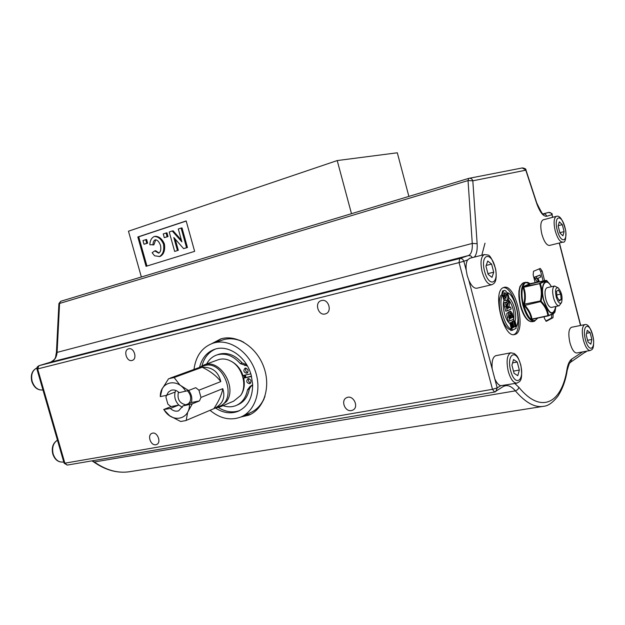 <?xml version="1.0" encoding="UTF-8"?>
<svg xmlns="http://www.w3.org/2000/svg" width="625" height="625" viewBox="0 0 625 625"><rect width="100%" height="100%" fill="white"/><g stroke="black" fill="none" stroke-linecap="round" stroke-linejoin="round"><path stroke-width="0.94" d="M547.109 287.688L546.969 287.727C544.742 289.195 544.422 293.258 546 299.914C547.641 305.016 549.477 307.516 551.516 307.398L559 305.805M520.594 285.555C518.336 290.047 518.266 296.766 520.375 305.703M555.469 309.281L554.922 312.062C554.609 312.867 552.477 314 548.523 315.461C547.844 310.375 545.367 305.602 541.086 301.133C542.562 294.805 542.281 288.938 540.242 283.531L546.766 280.578L550.023 284.5M548.07 315.93L531.984 319.016C531.188 314.062 528.727 309.422 524.609 305.094L524.445 304.445C525.836 298.328 525.602 292.609 523.719 287.289L530.422 283.953L529.742 283.742L523.266 286.609L523.023 287.43C524.914 292.664 525.148 298.289 523.727 304.289L524.062 305.57C528.148 309.781 530.562 314.344 531.312 319.25L531.883 319.68L533.641 318.953M523.266 286.609L540.242 283.531L539.656 283.258L546.07 280.359L529.742 283.742M523.727 304.289L540.359 300.969L540.531 301.625L541.086 301.133L540.359 300.969C541.867 294.766 541.594 289.008 539.531 283.672L523.023 287.43M531.312 319.25L547.844 315.695C547.211 310.656 544.773 305.969 540.531 301.625L524.062 305.57M532.203 319.25L531.883 319.68M532.227 319.25L548.195 315.898C555.648 312.812 553.758 313.188 554.805 312.328L554.805 312.328M550.008 284.477L546.719 280.531M516.781 383.164L500.695 385.711C498.578 385.109 496.625 382.852 494.828 378.93L492.18 368.883C491.578 361.32 492.789 356.922 495.828 355.68L496.062 355.633M491.594 284.766L477.008 288.188C474.234 288.68 471.531 286.109 468.906 280.492L467.203 275.555L466.234 270.336C465.781 265.711 466.234 262.25 467.602 259.953L469.828 258.258M553.164 313.695L552.984 317.703L546.359 321.281L544.547 318.711L544.047 316.773M535.234 282.852L533.172 274.898L533.492 271.289L540.273 268.445L542.125 271.078L544.617 280.695M503.445 287.594L503.914 287.43C515.75 283.047 527.078 332.367 514.711 334.492C503.383 338.797 491.898 291.039 503.445 287.594M590.125 350.523L576.859 352.977C574.234 353 571.93 349.586 569.938 342.758C568.117 334.18 568.602 329.031 571.391 327.305L571.531 327.281M562.688 242.156L549.602 245.422C546.703 245.523 544.117 241.789 541.859 234.203C540.125 226.297 540.539 221.516 543.094 219.852L543.281 219.805M558.25 287.898C561.625 292.117 562.742 296.953 561.602 302.414C559.938 304.422 558.172 302.719 556.297 297.32C554.859 290.352 555.508 287.211 558.25 287.898L554.562 286.008C552.375 287.484 552.07 291.555 553.656 298.242C555.289 303.367 557.117 305.883 559.133 305.773L561.453 302.672M561.148 299.594L559.312 300.969L557 296.805L556.547 291.281L558.398 289.953L560.688 294.102L561.148 299.594L558.828 300.094M556.844 294.945L560.688 294.102M588.016 341.961L586.227 335.016L587.273 330.344L590.086 332.602L591.859 339.484L590.836 344.172L588.016 341.961M587.586 340.297L591.859 339.484M586.617 333.281L590.086 332.602M514.055 373.289L511.93 365.172L513.539 359.547L517.242 362.023L519.344 370.055L517.773 375.695L514.055 373.289M513.484 371.109L519.344 370.055M512.586 362.891L517.242 362.023M250.797 373.852L242.977 375.516C240.594 368.836 236.625 364.078 231.062 361.242C226.797 358.938 222.641 358.398 218.586 359.625L217.555 360M217.734 354.656L219.008 354.203C227.328 352.047 235.031 354.961 242.109 362.93L246.695 364.727M206.664 363.961C209.109 359.383 212.609 356.352 217.156 354.859C225.484 352.711 233.195 355.633 240.289 363.617L247.438 366.023M220.727 406.641L233.719 401.117L240.586 395.531C244.039 390.805 245.078 385 243.703 378.117L251.531 376.477M252.664 384.727L250 386.516L247.539 389.75C245.961 397.734 242.016 403.047 235.688 405.695C231.656 407.188 227.445 407.18 223.039 405.656M245.242 368.102C248.352 369.109 248.906 370.836 246.906 373.281C243.656 372.477 243.039 370.773 245.055 368.156L245.242 368.102M248.148 378.57C251.242 379.57 251.805 381.289 249.836 383.727C246.578 382.969 245.938 381.273 247.922 378.633L248.148 378.57M243.703 378.117L251.445 376.148M246 368.102C245.133 370.18 245.727 371.688 247.766 372.625M248.867 378.562C248.031 380.648 248.641 382.148 250.695 383.062M252.68 385.5L251.086 386.164M250.961 386.211L249.336 389C247.766 396.961 243.812 402.273 237.492 404.914L236.914 405.164M241.148 394.633L241.867 393.609M244.195 377.922L243.531 375.398M199.547 367.406C201.898 357.977 207.086 351.891 215.102 349.148C228.688 344.516 246.555 357.148 251.203 375.227L252.648 384.195C252.695 397.797 247.75 406.875 237.805 411.414C230.43 414.07 222.992 412.93 215.477 407.992M215.445 349.055C208.68 352.07 204.188 357.656 201.977 365.812M218.344 407.508C225.523 411.977 232.617 413 239.625 410.594M145.727 239.68L142.977 240.578L144 244.242L146.758 243.352L145.727 239.68L146.633 239.5L147.656 243.172L144 244.242M146.758 243.352L147.656 243.172M181.117 228.07L178.297 229L181.883 241.852L172.234 230.984L169.227 231.969L174.656 251.422L177.445 250.555L173.797 237.484L183.617 248.625L186.578 247.695L181.117 228.07L182.008 227.906L187.461 247.508L183.617 248.625M174.656 251.422L177.445 250.555M172.234 230.984L173.125 230.82L181.398 240.133M175.172 239.047L178.328 250.367M186.578 247.695L187.461 247.508M166.078 233L163.25 233.93L164.289 237.656L167.125 236.734L166.078 233L166.977 232.836L168.016 236.562L164.289 237.656M167.125 236.734L168.016 236.562M153 245.008C152.992 242.383 153.688 240.672 155.07 239.883L155.281 239.828C157.352 239.836 159.109 241.719 160.547 245.477C161.227 249.508 160.617 252.062 158.719 253.156L154.758 250.898L152.133 252.734L154.594 255.789L159.5 256.508C163.039 254.344 164.375 250.242 163.516 244.211C161.391 239.242 158.398 236.664 154.547 236.469L154.109 236.57C151.406 238.016 149.984 240.734 149.836 244.742L153.898 244.828L155.719 239.82M154.758 250.898L155.656 250.711L159.008 253.023M154.914 236.438L155.453 236.297C159.297 236.492 162.289 239.062 164.414 244.023C165.273 250.055 163.93 254.156 160.398 256.312L159.133 256.609M186.172 220.945L194.633 251.359L146.062 266.32L137.82 236.984L186.172 220.945M186.203 221.062L138.727 236.812L146.945 266.055M137.82 236.984L138.727 236.812M351.492 213.695L337.211 160.562L397.305 152.789L408.883 196.406M337.211 160.562L128.469 231.203L141.352 276.984M506.203 306.578L507.312 310.844L511.133 309.016L510.609 307.008L509.016 307.758L509.422 302.469L508.797 300.062L508.008 304.281L506.25 302.141C505.484 302.375 505.469 303.852 506.203 306.578L504.609 306.93C503.875 304.203 503.898 302.727 504.664 302.492L504.906 302.438M508.406 308.047L507.438 308.508L506.648 305.445L506.891 304.18C507.133 303.75 507.508 304.547 508.023 306.555L508.406 308.047L507.375 308.273M508.93 307.406L510.609 307.008M504.609 306.93L505.719 311.188L507.312 310.844M506.734 302.148L507.211 300.422L508.797 300.062M508.852 312.57C508.18 312.977 508.195 314.43 508.906 316.938L509.953 320.938L513.758 319.039L512.211 313.25L510.562 311.211L510.047 313.57L508.93 312.547L507.461 312.875M510.062 318.602L509.523 314.469L510.945 318.164L510.062 318.602M511.578 317.852L511.148 316.219C510.609 314.164 510.555 313.203 510.977 313.336L511.719 314.117L512.594 317.352L511.578 317.852M509.297 315.578L510.203 315.383M510.727 314.328L511.719 314.117M507.266 312.914C506.586 313.32 506.602 314.773 507.312 317.273L508.359 321.273L509.953 320.938M510 318.367L510.945 318.164M511.508 317.578L512.594 317.352M508.398 312.656L509.117 311.539M510.453 322.844L512.398 330.258L516.172 328.289L514.203 320.742L513.562 321.062L515.016 326.617L513.992 327.141L512.688 322.141L512.047 322.469L513.352 327.477L512.508 327.906L511.102 322.523L509.289 323.094M513.914 326.844L515.016 326.617M512.195 322.242L511.977 321.398L513.562 321.062M511.977 321.398L514.203 320.742M510.5 329.43L510.797 330.586L512.398 330.258M509.203 323.008L511.102 322.523M512.445 327.664L513.352 327.477M511.141 322.656L512.047 322.469M510.938 322.555L512.688 322.141M504.164 298.414L505.625 300.242L506.727 300.25C507.953 299.531 508.18 297.625 507.414 294.523C506.625 291.641 505.602 290.297 504.352 290.5L504.172 290.562C502.922 291.281 502.672 293.195 503.438 296.312L504.164 298.414L503.438 298.57M506.156 298.188L504.102 296L504.859 292.594L506.758 294.812L505.727 298.281M506.367 300.367L503.953 300.547C501.75 306.695 505.453 320.805 510.016 323.695L511.461 329.234C504.273 327.172 497.875 302.766 502.5 294.992L503.953 300.547M505.125 298.031L505.172 295.172L504.133 293.156M501.539 295.211L502.594 290.93L503.07 290.82M513.727 334.609C524.742 331 514.852 286.352 503.336 287.648M511.461 329.234L509.867 329.562C502.664 327.5 496.266 303.125 500.906 295.352L502.5 294.992M513.648 320.859C514.648 311.961 512.68 304.602 507.742 298.766M516.5 326.617L515.07 321.133C517.141 314.922 513.578 301.297 509.078 298.219L507.641 292.719C514.75 295.328 520.812 318.578 516.5 326.617L515.773 326.766M514.344 321.289L515.07 321.133M507.789 298.508L509.078 298.219M506.891 292.891L507.641 292.719M537.844 278.336L540.656 277.102L540.117 275.023L536.188 276.727L538.43 281.086L539.109 280.781L537.844 278.336M538.43 281.086L536.922 281.43L535.117 278.773L534.68 277.078L536.188 276.727M535.117 278.773L536.633 278.422M534.68 277.078L540.117 275.023M545.781 321.094L551.484 318.016L551.766 314.406M543.117 281.039L540.625 271.43L539.227 268.883M193.977 369.438C195.844 355.742 202.328 346.945 213.445 343.055L214.672 342.727C229.906 338.883 248.703 351.734 255.312 371.125C262.094 390.453 255.047 411.5 240.469 417.164C230.109 420.82 219.961 418.539 210.023 410.313M250.867 414.18L243.477 415.812M214.711 342.617L221.227 338.773M351.43 410.555C344.812 412.063 340.438 400.023 346.742 397.641C353.344 394.352 359.5 407.398 352.641 410.18L351.43 410.555M321.523 300.547C328.609 298.406 332.617 312.07 325.438 313.867C318.258 316.375 313.969 302.336 321.391 300.578L321.523 300.547M155.867 444.734C150.656 445.953 146.93 434.938 152.016 433.328C157.203 431.031 161.898 442.75 156.508 444.555L155.867 444.734M128.68 348.797C134.109 347.125 137.68 359.148 132.133 360.438C126.664 362.32 122.945 350.086 128.609 348.82L128.68 348.797M211.992 343.531L220.812 338.891C236.523 334.07 256.523 346.812 263.75 366.945C271.18 387.016 263.93 409.242 248.641 415.211L240.867 417M187.414 390.812C190.492 394.055 191.383 397.633 190.086 401.547L188.531 403.688M185.781 404.797C179.438 403.336 176.992 399.07 178.453 391.984M175.797 390.453L175.156 392.023L166.656 395.289L168.391 392.117L171.148 390.281C173.898 389.484 176.586 390.273 179.219 392.656L188.539 390.484L195.75 387.688L198.945 390.195L200.977 397.445L199.453 400.914L192.289 403.828L182.953 405.938L178.633 410.812C175.812 411.695 173.055 410.906 170.367 408.453L178.82 405.055L182.406 407.312M170.367 408.453L163.695 409.531L170.969 406.633L178.82 405.055C175.242 401.195 174.016 396.859 175.156 392.023M188.656 390.438C191.57 394.25 192.469 398.281 191.367 402.539L182.953 405.938M198.945 390.195L220.805 381.602C218.438 371.734 212.242 366.953 202.211 367.25L174.133 377.523L168.555 378.758L162.117 388.977L160.305 396.617C160.023 381.453 177.562 377.453 185.742 391.289M160.305 396.617L166.656 395.289L165.891 397.078L167.883 404.156L170.969 406.633M191.367 402.539L199.453 400.914M163.695 409.531L169.688 415.797L180.586 421.469L185.625 420.641L186.195 420.414L187.641 412.312L192.289 403.828M186.195 420.414L213.805 408.711C222.672 404.336 225.664 397.656 222.773 388.664C221.766 394.586 218.781 401.266 213.805 408.711M222.773 388.664L200.977 397.445M189.492 404.641C189.539 420.094 171.836 423.297 164.008 409.719M214.336 408.477L218.586 406.672C238.773 400.344 223.461 358.344 203.719 365.883L202.711 366.25M244.523 375.188L245.156 377.539M240.586 395.531C247.594 385.859 242.398 367.086 231.062 361.242M199.703 367.352L204.312 364.812C219.938 358.617 237.383 387 226.633 401.414L219.719 407.07L215.633 407.93M202.211 367.25C210.391 371.219 216.594 376.008 220.805 381.602M188.539 390.484L180 385.133L174.133 377.523M486.234 265.414L491.602 264.094L493.727 272.211L492.008 277.375L488.125 274.391L485.969 266.18L487.734 261.047L491.602 264.094M487.922 273.609L493.727 272.211M558.258 225.688L562.297 224.641L564.094 231.602L562.938 235.836L559.969 233.086L558.156 226.055L559.336 221.844L562.297 224.641M559.859 232.68L564.094 231.602M555.797 306.484C553.156 316.578 549.172 314.492 543.844 300.227C539.844 285.758 545.633 275.898 551.375 286.727M534.148 321.328L532.289 321.711C527.852 321.875 524 316.531 520.75 305.688C518.062 293.117 518.914 285.492 523.305 282.836L523.602 282.766M525.711 282.273L525.422 282.344C521.047 285.008 520.203 292.633 522.898 305.219C526.148 316.078 529.992 321.43 534.422 321.273L537.641 318.117M550.391 285.016L551.445 286.711L550.391 285.016C544.695 276.195 539.867 286.625 543.648 300.297C548.672 314.211 552.688 316.781 555.703 308.008L555.867 306.469L555.703 308.008M537.625 318.117C533.086 323.836 528.398 319.477 523.562 305.039C519.547 290.508 523.75 277.695 530.148 283.961L525.422 282.344L523.305 282.836L519.922 286.531L518.891 291.312L520.328 305.742C523.508 316.594 527.492 321.922 532.289 321.711M552.641 217.328L551.953 214.664L546.781 216.266C543.266 216.625 539.883 212.281 536.617 203.227L525.789 170.18L472.82 180.812L477.133 243.656C477.508 250.094 476.555 254.586 474.273 257.133M580.516 325.484L559.258 243.016M514.844 383.5L518.906 387.367C541.062 414.516 561.719 403.328 566.969 369.352C567.906 364.047 569.539 360.609 571.852 359.023L582.609 351.914M468.906 280.492L492.18 368.883M57.461 440.172C52.922 443.062 51.375 447.688 52.805 454.047C54.828 459.805 58.289 462.469 63.18 462.039C58.562 462.469 55.227 459.797 53.164 454.031C51.773 447.609 53.211 443 57.469 440.195M585.414 339.578C581.695 325.172 589.078 320.836 592.633 334.984C596.328 349.031 589.117 353.969 585.414 339.578M583.414 340.18C585.406 347.062 587.695 350.508 590.258 350.5C592.086 349.266 593.938 350.227 593.586 339.695C590.094 323.031 585.844 324.398 584.734 324.641C582.016 326.359 581.57 331.539 583.414 340.18M584.875 324.609L571.391 327.305M510.633 370.648C506.219 353.789 516.383 348.164 520.578 364.664C524.977 381.016 515.055 387.484 510.633 370.648M508.266 371.367C510.641 379.305 513.547 383.227 516.992 383.125C518.727 381.453 523.477 383.18 520.859 365.164C517.477 354.969 516.766 355.977 514.375 353.547L510.773 352.805C506.969 354.969 506.133 361.156 508.266 371.367M510.992 352.766L495.828 355.68M494.828 378.93L497.188 387.891L500.695 385.711M246.422 364.773L244.609 365.469M249.336 389L247.539 389.75M242.109 362.93L240.289 363.617M245.945 377.305L245.328 375.016M159.5 256.508L160.398 256.312M163.516 244.211L164.414 244.023M505.438 385.133L494.562 392.039L495.75 391.609L497.188 387.891L492.477 389.32L459.07 262.602L36.938 369.102L64.117 463.203L64.867 463.188L37.648 368.945L38.867 365.719L50.586 362.172C54.5 360.734 56.664 357.391 57.109 352.133L59.586 303.109L60.734 301.273L468.68 178.398M467.602 259.953L463.844 261.258C463.07 259.164 461.672 258.258 459.625 258.547L468.438 255.562C471.312 254.242 472.586 250.203 472.266 243.445L56.414 352.562C55.203 356.938 56.859 358.586 50.586 362.172L50.492 362.203M477.133 243.656L472.266 243.445L468.039 180.57L58.906 303.648M566.969 369.352L567.188 370.469C565.703 380.211 562.633 388.75 557.984 396.078C552.836 402.609 548.055 406.016 543.641 406.289C535.023 407.922 525.594 402.773 515.367 390.859L93.859 462.055C105.961 470.484 118.156 473.656 130.422 471.578C118.539 473.633 106.617 470.508 94.656 462.195L92.375 460.789M64.117 463.203L67.227 465.086L64.867 463.188L492.477 389.32L494.562 392.039M506.984 306.781L508.023 306.555M504.664 302.492L506.25 302.141M506.781 301.977L508.367 301.617M507.312 317.273L508.906 316.938M509.656 317.047L510.602 316.844M511.023 315.719L512.102 315.484M508.891 311.586L510.477 311.242M504.031 300.602L505.625 300.242M505.172 295.172L506.758 294.812M502.883 296.445L503.438 296.312M502.594 290.93L504.172 290.562M552.984 317.703L551.484 318.016M553.266 314.062L551.875 314.352M542.125 271.078L540.625 271.43M481.805 255.219L485.008 243.164M522.195 167.961L525.938 169.961L536.758 202.984C541.227 212.273 543.453 215.969 543.43 214.07L543.18 214.047M472.82 180.812C472.203 179.023 471.023 178.172 469.258 178.266L468.695 178.391L468.039 180.57L472.82 180.812M466.234 270.336L463.844 261.258L459.07 262.602L459.625 258.547L38.867 365.719L50.586 362.172L468.438 255.562L470.719 255.844L472.375 257.609M504.57 386.094L505.43 385.734C508.656 385.133 511.969 386.844 515.367 390.859L517.75 389.609L518.906 387.367M571.852 359.023L570.602 362.211C570.031 363.969 570.305 359.102 567.188 370.469M586.461 351.203L570.602 362.211M552.125 214.594C552.68 213.742 551.43 213.031 548.383 212.461L543.258 214.023L548.383 212.461C550.141 212.219 551.328 212.945 551.953 214.664L552.82 217.281M546.781 216.266C546.172 214.578 545.008 213.828 543.266 214.023M543.031 213.898L548.367 212.469M221.18 340.422L224.258 339.461C230.625 337.992 237.117 338.914 243.727 342.227M265 396.266C261.906 404.453 256.82 410.031 249.727 413C256.039 410.375 260.82 405.672 264.07 398.891M482.156 271.914C484.844 280.68 488.078 284.945 491.875 284.703C493.703 283.578 497.508 283.133 495.695 269.266C492.57 259.797 489.945 255.031 487.805 254.992L484.336 254.578C480.844 256.695 480.117 262.477 482.156 271.914M484.625 254.508L469.523 258.328M484.555 271.234C480.086 254.188 490.844 250.578 495.078 267.234C499.531 283.789 489.023 288.258 484.555 271.234M555.203 230.781C557.469 238.422 560.023 242.203 562.867 242.117C565.078 242.914 566.062 239.281 565.812 231.211C561.703 214.289 557.352 216.039 556.32 216.352C553.828 218.008 553.453 222.812 555.203 230.781M556.5 216.305L543.094 219.852M557.227 230.211C553.461 215.625 561.383 213.203 564.977 227.5C568.719 241.727 560.977 244.781 557.227 230.211M32.172 381.43C30.766 374.844 32.328 370.359 36.859 367.977C32.07 370.445 30.391 374.953 31.82 381.5C34.031 387.641 37.742 390.461 42.961 389.953C38.016 390.438 34.422 387.594 32.172 381.43M530.422 283.953L546.086 280.359M546.969 287.727L554.562 286.008M63.18 462.039L63.75 461.938M219.008 354.203L217.156 354.859M237.805 411.414L239.305 410.758M154.547 236.469L155.453 236.297M525.938 169.961C526.25 169.133 525.109 168.445 522.516 167.898L468.695 178.391L60.734 301.273L58.906 303.602L56.414 352.562M93.859 462.055L91.961 460.859M38.852 365.719L37.188 367.023L36.938 369.102M506.344 302.109L504.758 302.461M508.93 312.547L507.344 312.891M510.562 311.211L508.977 311.555M504.352 290.5L502.766 290.867M580.703 325.445L559.438 242.969M586.523 351.195L585.656 352.18M244.836 375.117L245.453 377.414M241.258 340.938C235.469 338.648 229.82 338.156 224.289 339.445L213.445 343.055M242.242 416.367L249.727 413M325.438 313.867L325.875 313.711M250.477 414.383L248.641 415.211M67.227 465.086L494.508 392.047M130.422 471.578L542.477 406.477M203.719 365.883L170.125 378.141M218.586 359.625L204.312 364.812"/></g></svg>
